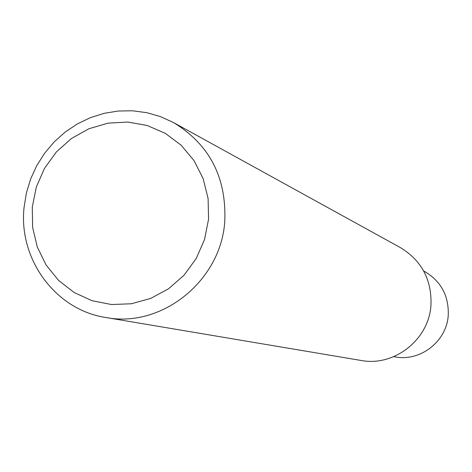 <?xml version="1.0" encoding="UTF-8"?>
<svg xmlns="http://www.w3.org/2000/svg" width="472" height="472" viewBox="0 0 472 472"><rect width="100%" height="100%" fill="white"/><g stroke="black" fill="none" stroke-linecap="round" stroke-linejoin="round"><path stroke-width="0.71" d="M423.667 270.957L423.909 271.081C440.783 280.793 448.896 295.502 448.252 315.207C446.783 341.681 419.573 362.413 394.085 356.679L393.819 356.625M208.571 219.155L208.099 198.529L203.161 178.676L194.027 160.61L181.177 145.246L165.283 133.34L147.17 125.487L127.753 122.041L107.999 123.157L88.901 128.75L71.396 138.526L56.327 151.984L44.433 168.457L36.285 187.136L32.279 207.108L32.621 227.392L37.288 247.003L46.085 264.981L58.581 280.415L74.175 292.54L92.117 300.723L111.516 304.534L131.405 303.762L150.763 298.404L168.616 288.728L184.039 275.2L196.222 258.503L204.547 239.499L208.571 219.155M24.043 207.586L26.379 193.024L30.674 178.894L36.834 165.483L44.746 153.052L54.25 141.848L65.16 132.089L77.272 123.977L90.335 117.681L104.1 113.333L118.289 111.014L132.62 110.796L146.81 112.678L160.563 116.643L173.596 122.608C209.521 144.544 226.584 177.448 224.778 221.327C221.055 280.923 161.572 328.465 105.704 317.479C55.531 309.915 18.402 259.228 24.043 207.586M173.596 122.608L400.333 247.57C421.661 260.579 431.874 279.772 430.966 305.154C429.007 339.598 394.232 366.921 361.003 360.455L105.704 317.479"/></g></svg>

